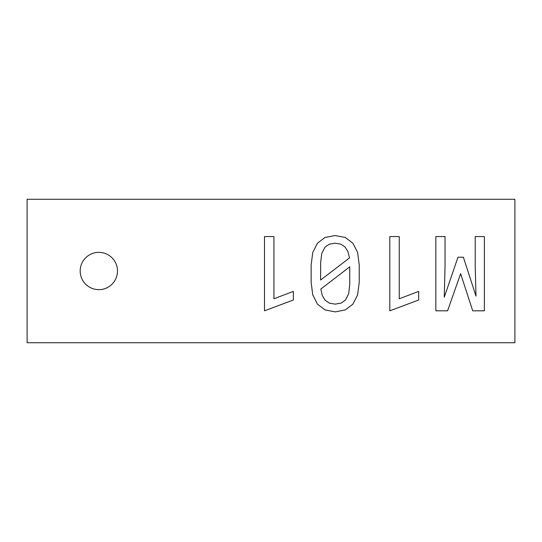 <?xml version="1.0" encoding="UTF-8"?>
<svg xmlns="http://www.w3.org/2000/svg" width="542" height="542" viewBox="0 0 542 542"><rect width="100%" height="100%" fill="white"/><g stroke="black" fill="none" stroke-linecap="round" stroke-linejoin="round"><path stroke-width="0.81" d="M514.9 342.734L27.1 342.734L27.1 199.266L514.9 199.266L514.9 342.734M80.182 271A18.652 18.652 0 0 0 108.163 287.152A18.652 18.652 0 0 0 108.163 254.848A18.652 18.652 0 0 0 80.182 271M273.927 236.569L264.496 236.569L264.496 310.81L293.358 300.004L293.358 291.386L273.927 298.777L273.927 236.569M312.775 252.396L311.142 264.97L311.142 282.362L312.775 294.929L317.47 304.184L325.044 309.916L335.213 311.88L345.335 309.916L352.856 304.184L357.598 294.929L359.231 282.362L359.231 264.97L357.598 252.396L352.856 243.195L345.261 237.457L335.112 235.546L324.963 237.484L317.47 243.195L312.775 252.396M399.251 236.569L389.813 236.569L389.813 310.81L418.681 300.004L418.681 291.386L399.251 298.777L399.251 236.569M460.632 273.69L472.719 310.81L484.399 310.81L484.399 236.569L475.219 236.569L475.219 266.197L475.984 296.128L463.39 257.22L457.983 257.22L444.264 297.199L445.029 266.197L445.029 236.569L435.849 236.569L435.849 310.81L447.584 310.81L460.632 273.69M349.746 266.854L349.746 284.448L348.702 293.601L345.511 300.051L341.155 303.086L335.213 304.13L329.373 303.161L325.119 300.254L322.287 295.539L320.83 289.042L349.746 266.854M320.627 262.978L321.724 253.493L325.166 246.969L329.4 244.164L335.112 243.195L340.62 244.09L344.8 246.712L347.862 251.38L349.488 257.931L320.627 280.011L320.627 262.978"/></g></svg>
